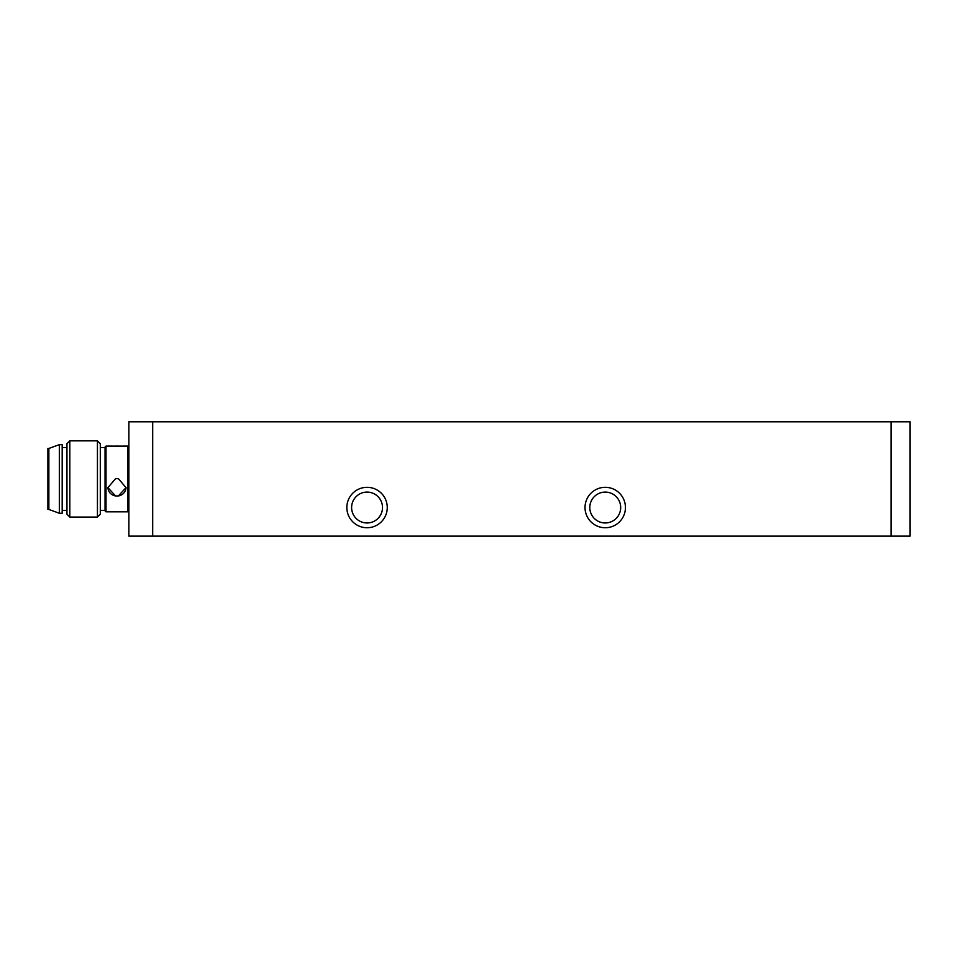 <?xml version="1.0" encoding="UTF-8"?>
<svg xmlns="http://www.w3.org/2000/svg" width="958" height="958" viewBox="0 0 958 958"><rect width="100%" height="100%" fill="white"/><g stroke="black" fill="none" stroke-linecap="round" stroke-linejoin="round"><path stroke-width="1.44" d="M118.397 446.093L106.015 446.081L106.015 511.823L127.929 511.823L127.929 446.081L118.397 446.093A9.053 2.287 180 0 0 115.547 446.093M116.972 478.581L118.397 478.689L126.025 487.634L118.397 495.933L115.547 495.933L107.919 487.634L115.547 478.689L116.972 478.581M126.025 487.478A9.053 8.73 0 0 1 115.547 495.933A9.053 8.73 0 0 1 107.919 487.478M115.547 478.689A9.053 8.73 0 0 1 118.397 478.689M106.015 446.081L105.057 447.039L105.057 510.865L106.015 511.823M100.303 514.207L100.303 443.698L97.441 440.848L97.441 517.057L100.303 514.207M69.814 440.848L66.952 443.698L66.952 514.207L69.814 517.057L69.814 440.848L97.441 440.848M62.186 444.656L62.186 513.249L59.336 513.249L59.336 444.656L62.186 444.656M48.858 509.44L47.9 509.44L47.9 448.464L48.858 448.464L48.858 509.44L59.336 513.249M152.693 536.121L152.693 421.795L128.875 421.795L128.875 536.121L910.1 536.121L910.1 421.795L891.048 421.795L891.048 536.121M351.61 507.536A15.448 15.448 0 0 1 367.058 492.089A15.448 15.448 0 0 1 382.505 507.536A15.448 15.448 0 0 1 367.058 522.972A15.448 15.448 0 0 1 351.61 507.536M387.26 507.536A20.202 20.202 0 0 0 356.951 490.029A20.202 20.202 0 0 0 356.951 525.032A20.202 20.202 0 0 0 387.26 507.536M589.793 507.536A15.448 15.448 0 0 1 605.228 492.089A15.448 15.448 0 0 1 620.676 507.536A15.448 15.448 0 0 1 605.228 522.972A15.448 15.448 0 0 1 589.793 507.536M625.442 507.536A20.202 20.202 0 0 0 595.134 490.029A20.202 20.202 0 0 0 595.134 525.032A20.202 20.202 0 0 0 625.442 507.536M152.693 421.795L891.048 421.795M910.1 421.795L910.1 536.121M807.69 536.121L745.755 536.121M128.875 447.039L127.929 446.081M128.875 510.865L127.929 511.823M100.303 510.386L105.057 510.386M100.303 447.518L105.057 447.518M69.814 517.057L97.441 517.057M62.186 510.386L66.952 510.386M62.186 447.518L66.952 447.518M48.858 448.464L59.336 444.656"/></g></svg>
